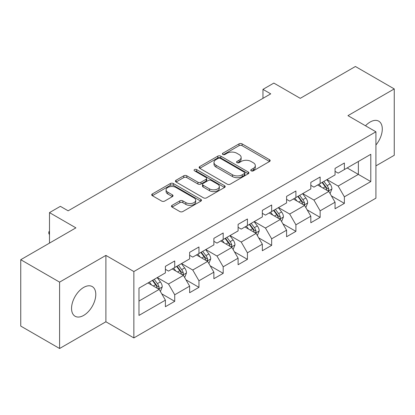 <?xml version="1.0" encoding="UTF-8"?>
<svg xmlns="http://www.w3.org/2000/svg" width="415" height="415" viewBox="0 0 415 415"><rect width="100%" height="100%" fill="white"/><g stroke="black" fill="none" stroke-linecap="round" stroke-linejoin="round"><path stroke-width="0.62" d="M251.2 170.84A1.51 0.872 0 0 0 253.337 170.84L269.543 161.482A2.158 1.245 0 0 0 270.17 160.605A2.158 1.245 0 0 0 269.543 159.723L242.09 143.875A2.158 1.245 0 0 0 239.04 143.875L222.834 153.228A1.51 0.872 0 0 0 222.393 153.846A1.51 0.872 0 0 0 222.834 154.463A1.51 0.872 0 0 0 224.972 154.463L227.067 153.249A6.899 3.984 0 0 1 236.83 153.249L239.118 154.572A6.899 3.984 0 0 1 241.136 157.389A6.899 3.984 0 0 1 239.118 160.206L237.017 161.419A1.51 0.872 0 0 0 236.576 162.032A1.51 0.872 0 0 0 237.017 162.649A1.51 0.872 0 0 0 239.154 162.649L241.25 161.44A6.899 3.984 0 0 1 251.013 161.44L253.3 162.758A6.899 3.984 0 0 1 255.318 165.58A6.899 3.984 0 0 1 253.3 168.397L251.2 169.605A1.51 0.872 0 0 0 250.759 170.223A1.51 0.872 0 0 0 251.2 170.84L251.2 169.605M83.674 315.41A17.14 9.893 120 0 0 94.869 300.304A17.14 9.893 120 0 0 92.244 286.573A17.14 9.893 120 0 0 83.674 287.424A17.14 9.893 120 0 0 72.475 302.525A17.14 9.893 120 0 0 75.105 316.256A17.14 9.893 120 0 0 83.674 315.41M375.917 145.011A17.14 9.893 120 0 0 378.739 121.17A17.14 9.893 120 0 0 370.17 122.015A17.14 9.893 120 0 0 365.506 125.781M172.09 205.332A2.158 1.245 0 0 0 171.457 206.214A2.158 1.245 0 0 0 172.09 207.09L179.794 211.536A2.158 1.245 0 0 0 182.844 211.536L200.839 201.151A2.158 1.245 0 0 0 201.467 200.269A2.158 1.245 0 0 0 200.839 199.387L173.387 183.539A2.158 1.245 0 0 0 170.337 183.539L152.341 193.929A2.158 1.245 0 0 0 151.708 194.811A2.158 1.245 0 0 0 152.341 195.688L161.643 201.062A2.158 1.245 0 0 0 164.693 201.062L172.396 196.611A2.158 1.245 0 0 0 173.029 195.735A2.158 1.245 0 0 0 172.396 194.853L167.785 192.192A5.769 3.33 0 0 1 166.093 189.837A5.769 3.33 0 0 1 169.652 186.755A5.769 3.33 0 0 1 175.939 187.481L194.013 197.913A5.769 3.33 0 0 1 195.704 200.269A5.769 3.33 0 0 1 192.14 203.345A5.769 3.33 0 0 1 185.853 202.624L182.844 200.886A2.158 1.245 0 0 0 179.794 200.886L172.09 205.332L172.09 207.09M375.917 165.881L394.25 155.293L394.25 88.919L355.406 66.493L300.252 98.334L273.843 83.088L262.965 89.365L270.736 93.852L68.138 210.82L60.367 206.333L49.494 212.615L49.494 243.112M59.594 282.127L59.594 348.507L105.892 321.775L105.892 255.401L59.594 282.127L20.75 259.707L75.904 227.861L49.494 212.615M105.892 255.401L133.858 271.545L375.917 131.794L375.917 198.173L133.858 337.924L133.858 271.545M394.25 88.919L347.952 115.645L375.917 131.794M227.223 184.156A2.158 1.245 0 0 0 230.273 184.156L248.263 173.766A2.158 1.245 0 0 0 248.896 172.884A2.158 1.245 0 0 0 248.263 172.007L220.816 156.154A2.158 1.245 0 0 0 217.766 156.154L199.771 166.545A2.158 1.245 0 0 0 199.138 167.427A2.158 1.245 0 0 0 199.771 168.308L227.223 184.156M195.112 171.167A1.51 0.872 0 0 1 196.643 171.379L196.643 169.585L224.551 185.697A2.158 1.245 0 0 1 225.184 186.579A2.158 1.245 0 0 1 224.551 187.456L206.556 197.846A2.158 1.245 0 0 1 203.506 197.846L176.059 181.998L176.059 180.24A2.158 1.245 0 0 0 175.426 181.116A2.158 1.245 0 0 0 176.059 181.998M176.059 180.24L183.757 175.789A2.158 1.245 0 0 1 186.807 175.789L197.939 182.216A2.158 1.245 0 0 0 200.99 182.216L206.099 179.27A2.158 1.245 0 0 0 206.732 178.388A2.158 1.245 0 0 0 206.099 177.506L194.511 170.814A1.51 0.872 0 0 1 194.064 170.202A1.51 0.872 0 0 1 194.998 169.393A1.51 0.872 0 0 1 196.643 169.585M59.594 348.507L20.75 326.081L20.75 259.707M161.746 293.836L174.72 301.326L174.72 294.78L189.634 286.168L189.634 292.715L198.956 287.336L198.956 280.784L213.87 272.173L213.87 278.724L223.192 273.34L223.192 266.793L238.106 258.182L238.106 264.728L247.428 259.349L247.428 252.797L262.342 244.186L262.342 250.738L271.664 245.353L271.664 238.807L286.583 230.195L286.583 236.742L295.905 231.363L295.905 224.811L310.819 216.199L310.819 222.751L320.141 217.367L320.141 210.82L335.055 202.209L335.055 208.755L344.377 203.376L344.377 196.824L370.792 181.578L370.792 154.307L358.363 161.482L358.363 174.399L370.792 181.578M174.72 301.326L165.398 306.706L165.398 300.159L138.984 315.41L138.984 288.14L165.398 272.888L165.398 266.342L174.72 260.962L174.72 267.509L189.634 258.898L189.634 252.351L198.956 246.967L198.956 253.518L213.87 244.907L213.87 238.355L223.192 232.976L223.192 239.522L238.106 230.911L238.106 224.365L247.428 218.98L247.428 225.532L262.342 216.921L262.342 210.369L271.664 204.989L271.664 211.536L286.583 202.925L286.583 196.378L295.905 190.993L295.905 197.545L310.819 188.934L310.819 182.382L320.141 177.003L320.141 183.549L335.055 174.938L335.055 168.391L344.377 163.007L344.377 169.559L370.792 154.307M172.23 268.946L183.42 275.404L168.506 284.016L157.316 277.557M165.398 269.304L168.506 271.099L174.72 267.509M168.506 284.016L174.72 294.78M183.42 275.404L189.634 286.168M196.471 254.95L207.656 261.409L192.742 270.02L181.552 263.561M189.634 255.308L192.742 257.103L198.956 253.518M192.742 270.02L198.956 280.784M207.656 261.409L213.87 272.173M220.707 240.959L231.892 247.418L216.978 256.029L205.793 249.571M213.87 241.317L216.978 243.112L223.192 239.522M216.978 256.029L223.192 266.793M231.892 247.418L238.106 258.182M244.943 226.964L256.128 233.422L241.214 242.033L230.029 235.575M238.106 227.321L241.214 229.116L247.428 225.532M241.214 242.033L247.428 252.797M256.128 233.422L262.342 244.186M269.179 212.973L280.369 219.431L265.45 228.043L254.265 221.584M262.342 213.331L265.45 215.126L271.664 211.536M265.45 228.043L271.664 238.807M280.369 219.431L286.583 230.195M293.415 198.977L304.605 205.435L289.691 214.047L278.501 207.588M286.583 199.335L289.691 201.13L295.905 197.545M289.691 214.047L295.905 224.811M304.605 205.435L310.819 216.199M317.657 184.986L328.841 191.445L313.927 200.056L302.737 193.597M310.819 185.344L313.927 187.139L320.141 183.549M313.927 200.056L320.141 210.82M328.841 191.445L335.055 202.209M347.173 167.94L358.363 174.399L338.163 186.06L326.979 179.602M335.055 171.348L338.163 173.143L344.377 169.559M338.163 186.06L344.377 196.824M105.892 321.775L133.858 337.924M262.965 89.365L262.965 98.334M138.984 301.057L159.184 289.395L147.994 282.937M159.184 289.395L165.398 300.159M331.403 195.885L344.377 203.376M307.167 209.876L320.141 217.367M282.931 223.872L295.905 231.363M258.695 237.862L271.664 245.353M234.454 251.858L247.428 259.349M210.218 265.849L223.192 273.34M185.982 279.845L198.956 287.336M251.806 171.053L253.3 170.192A6.899 3.984 0 0 0 255.318 167.37L255.318 165.58M241.136 157.389L241.136 159.184A6.899 3.984 0 0 1 239.118 162L237.624 162.862M269.511 161.502L242.09 145.67A2.158 1.245 0 0 0 239.04 145.67L223.441 154.676M248.237 173.781L220.816 157.949A2.158 1.245 0 0 0 217.766 157.949L199.797 168.324M244.456 173.501A1.51 0.872 0 0 0 244.897 172.884A1.51 0.872 0 0 0 244.456 172.272L220.36 158.359A1.51 0.872 0 0 0 218.223 158.359L216.013 159.635A6.899 3.984 0 0 0 213.99 162.452A6.899 3.984 0 0 0 216.013 165.269L232.483 174.777A6.899 3.984 0 0 0 242.241 174.777L244.456 173.501L244.456 175.296A1.51 0.872 0 0 0 244.897 174.679L244.897 172.884M213.99 162.452L213.99 164.247A6.899 3.984 0 0 0 216.013 167.063L216.013 165.269M244.456 175.296L242.241 176.572A6.899 3.984 0 0 1 232.483 176.572L216.013 167.063M176.085 182.014L183.757 177.584L183.757 175.789M206.732 178.388L206.732 180.183A2.158 1.245 0 0 1 206.099 181.065L200.99 184.011A2.158 1.245 0 0 1 197.939 184.011L186.807 177.584A2.158 1.245 0 0 0 183.757 177.584M196.643 171.379L224.525 187.471M209.492 188.887A5.769 3.33 0 0 0 215.779 189.608A5.769 3.33 0 0 0 219.343 186.532A5.769 3.33 0 0 0 217.652 184.177L211.282 180.499A2.158 1.245 0 0 0 208.237 180.499L203.127 183.451A2.158 1.245 0 0 0 202.494 184.333A2.158 1.245 0 0 0 203.127 185.215L209.492 188.887L209.492 190.682A5.769 3.33 0 0 0 215.779 191.403A5.769 3.33 0 0 0 219.343 188.327L219.343 186.532M202.494 184.333L202.494 186.128A2.158 1.245 0 0 0 203.127 187.004L203.127 185.215M209.492 190.682L203.127 187.004M195.704 200.269L195.704 202.064A5.769 3.33 0 0 1 192.14 205.14A5.769 3.33 0 0 1 185.853 204.419L182.844 202.676A2.158 1.245 0 0 0 179.794 202.676L172.121 207.106M166.093 189.837L166.093 191.626A5.769 3.33 0 0 0 167.785 193.981L167.785 192.192M172.365 196.632L167.785 193.981M200.808 201.166L173.387 185.334A2.158 1.245 0 0 0 170.337 185.334L152.372 195.704M330.07 193.572L331.917 188.913A5.82 3.362 -120 0 0 330.06 183.954L326.854 179.674M321.262 187.066L319.083 184.161M327.938 190.926L328.644 190.179L328.773 189.162A5.82 3.362 -120 0 0 327.108 185.661L323.897 181.381M322.439 182.221L325.998 186.973A2.967 1.712 60 0 1 326.538 187.871L328.773 189.162M322.035 182.455L325.241 186.734A5.82 3.362 60 0 1 326.911 190.241M305.829 207.562L307.681 202.909A5.82 3.362 -120 0 0 305.824 197.95L302.613 193.67M297.026 201.062L294.847 198.152M303.702 204.917L304.408 204.17L304.537 203.153A5.82 3.362 -120 0 0 302.867 199.651L299.661 195.372M298.203 196.217L301.762 200.964A2.967 1.712 60 0 1 302.302 201.866L304.537 203.153M297.799 196.451L301.005 200.73A5.82 3.362 60 0 1 302.67 204.232M281.593 221.558L283.44 216.9A5.82 3.362 -120 0 0 281.583 211.941L278.377 207.661M272.79 215.053L270.611 212.148M279.466 218.907L280.172 218.166L280.301 217.149A5.82 3.362 -120 0 0 278.631 213.647L275.425 209.368M273.967 210.208L277.526 214.954A2.967 1.712 60 0 1 278.066 215.857L280.301 217.149M273.563 210.441L276.769 214.721A5.82 3.362 60 0 1 278.434 218.223M257.357 235.549L259.204 230.896A5.82 3.362 -120 0 0 257.347 225.936L254.141 221.657M248.549 229.049L246.37 226.139M255.23 232.903L255.936 232.156L256.06 231.139A5.82 3.362 -120 0 0 254.395 227.638L251.189 223.358M249.731 224.204L253.285 228.95A2.967 1.712 60 0 1 253.824 229.853L256.06 231.139M249.322 224.437L252.533 228.717A5.82 3.362 60 0 1 254.198 232.218M233.121 249.545L234.968 244.886A5.82 3.362 -120 0 0 233.111 239.927L229.905 235.647M224.313 243.04L222.134 240.135M230.989 246.894L231.7 246.152L231.824 245.135A5.82 3.362 -120 0 0 230.159 241.634L226.953 237.354M225.49 238.194L229.049 242.941A2.967 1.712 60 0 1 229.588 243.844L231.824 245.135M225.086 238.428L228.292 242.708A5.82 3.362 60 0 1 229.962 246.209M208.885 263.535L210.732 258.882A5.82 3.362 -120 0 0 208.875 253.923L205.664 249.643M200.077 257.035L197.898 254.125M206.753 260.89L207.459 260.143L207.588 259.126A5.82 3.362 -120 0 0 205.923 255.624L202.712 251.345M201.254 252.185L204.813 256.937A2.967 1.712 60 0 1 205.352 257.84L207.588 259.126M200.85 252.424L204.056 256.703A5.82 3.362 60 0 1 205.721 260.205M184.644 277.531L186.496 272.873A5.82 3.362 -120 0 0 184.634 267.914L181.428 263.634M175.841 271.026L173.662 268.121M182.517 274.88L183.222 274.139L183.352 273.122A5.82 3.362 -120 0 0 181.682 269.62L178.476 265.341M177.018 266.181L180.577 270.928A2.967 1.712 60 0 1 181.116 271.83L183.352 273.122M176.614 266.414L179.82 270.694A5.82 3.362 60 0 1 181.485 274.196M160.408 291.522L162.255 286.864A5.82 3.362 -120 0 0 160.398 281.91L157.192 277.63M151.6 285.022L149.426 282.112M158.281 288.876L158.987 288.129L159.111 287.113A5.82 3.362 -120 0 0 157.446 283.611L154.24 279.331M152.782 280.172L156.341 284.923A2.967 1.712 60 0 1 156.875 285.826L159.111 287.113M152.378 280.41L155.584 284.69A5.82 3.362 60 0 1 157.249 288.192M49.494 234.631L48.84 233.583L48.84 231.793L49.494 231.414M49.494 232.167L48.84 231.793M253.3 170.192L253.3 168.397M237.017 162.649L237.017 161.419M239.118 162L239.118 160.206M222.834 154.463L222.834 153.228M239.04 145.67L239.04 143.875M242.09 145.67L242.09 143.875M269.543 161.482L269.543 159.723M199.771 168.308L199.771 166.545M217.766 157.949L217.766 156.154M220.816 157.949L220.816 156.154M248.263 173.766L248.263 172.007M232.483 176.572L232.483 174.777M242.241 176.572L242.241 174.777M186.807 177.584L186.807 175.789M197.939 184.011L197.939 182.216M200.99 184.011L200.99 182.216M206.099 181.065L206.099 179.27M224.551 187.456L224.551 185.697M179.794 202.676L179.794 200.886M182.844 202.676L182.844 200.886M185.853 204.419L185.853 202.624M172.396 196.611L172.396 194.853M152.341 195.688L152.341 193.929M170.337 185.334L170.337 183.539M173.387 185.334L173.387 183.539M200.839 201.151L200.839 199.387M328.265 191.113L331.881 189.027M327.108 185.661L330.06 183.954M322.963 188.052L325.241 186.734M304.029 205.103L307.639 203.018M302.867 199.651L305.824 197.95M298.727 202.043L301.005 200.73M279.793 219.099L283.404 217.014M278.631 213.647L281.583 211.941M274.491 216.039L276.769 214.721M255.557 233.09L259.168 231.005M254.395 227.638L257.347 225.936M250.255 230.029L252.533 228.717M231.316 247.086L234.932 245M230.159 241.634L233.111 239.927M226.014 244.025L228.292 242.708M207.08 261.077L210.69 258.991M205.923 255.624L208.875 253.923M201.778 258.016L204.056 256.703M182.844 275.072L186.454 272.987M181.682 269.62L184.634 267.914M177.542 272.012L179.82 270.694M158.608 289.063L162.218 286.978M157.446 283.611L160.398 281.91M153.306 286.002L155.584 284.69"/></g></svg>
